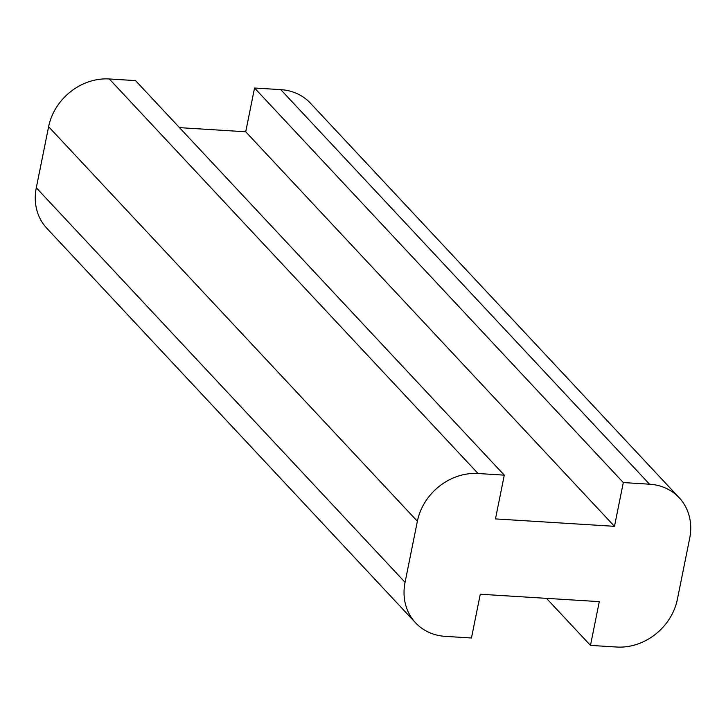 <?xml version="1.0" encoding="UTF-8"?>
<svg xmlns="http://www.w3.org/2000/svg" width="726" height="726" viewBox="0 0 726 726"><rect width="100%" height="100%" fill="white"/><g stroke="black" fill="none" stroke-linecap="round" stroke-linejoin="round"><path stroke-width="1.09" d="M590.474 645.396L616.692 647.029A54.668 47.535 136.9 0 0 677.385 599.286L689.7 538.22A54.668 47.535 136.9 0 0 679.209 497.755A54.668 47.535 136.9 0 0 649.534 484.197L623.307 482.563L614.477 526.323L495.468 518.908L504.289 475.149L478.062 473.515A54.668 47.535 136.9 0 0 417.377 521.259L405.063 582.325A54.668 47.535 136.9 0 0 415.553 622.799A54.668 47.535 136.9 0 0 445.229 636.357L471.455 637.991L480.276 594.222L599.295 601.636L590.474 645.396L546.496 598.351M415.553 622.799L46.791 228.245A54.668 47.535 -43.1 0 1 36.3 187.78L48.615 126.714A54.668 47.535 -43.1 0 1 109.308 78.971L135.526 80.604L504.289 475.149M623.307 482.563L254.545 88.009L280.771 89.643A54.668 47.535 -43.1 0 1 310.447 103.201L679.209 497.755M614.477 526.323L245.724 131.778L254.545 88.009M179.504 127.649L245.724 131.778M405.063 582.325L36.3 187.78M649.534 484.197L280.771 89.643M478.062 473.515L109.308 78.971M417.377 521.259L48.615 126.714"/></g></svg>
